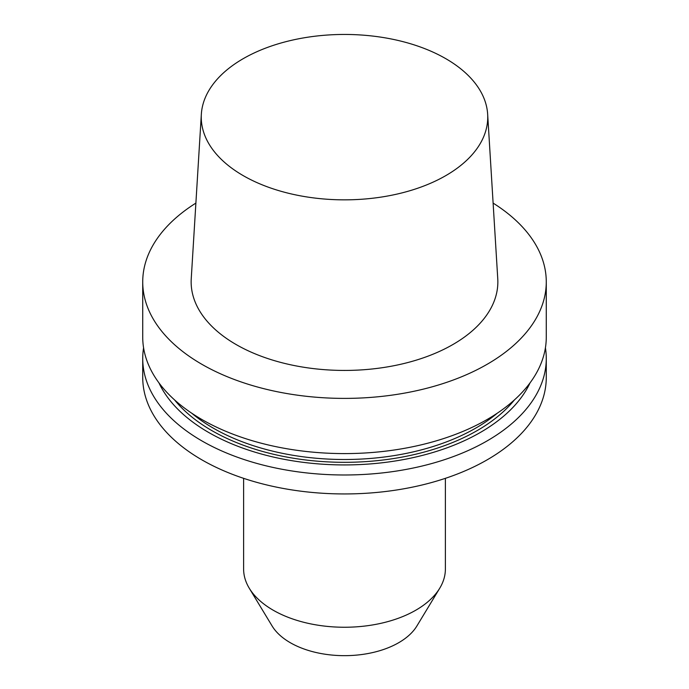 <?xml version="1.0" encoding="UTF-8"?>
<svg xmlns="http://www.w3.org/2000/svg" width="689" height="689" viewBox="0 0 689 689"><rect width="100%" height="100%" fill="white"/><g stroke="black" fill="none" stroke-linecap="round" stroke-linejoin="round"><path stroke-width="1.03" d="M439.746 588.208L416.888 625.991A76.677 44.268 180 0 1 290.284 642.699A76.677 44.268 180 0 1 272.112 625.991L249.254 588.208A100.887 58.246 0 0 0 273.163 610.187A100.887 58.246 0 0 0 439.746 588.208A100.887 58.246 0 0 0 445.387 569.002L445.387 478.338M243.613 478.338L243.613 569.002A100.887 58.246 0 0 0 249.254 588.208M195.891 203.1A201.774 116.493 0 0 0 142.726 281.896L142.726 337.093A201.774 116.493 0 0 0 344.5 453.595A201.774 116.493 0 0 0 546.274 337.093L546.274 281.896A201.774 116.493 0 0 0 493.109 203.1M142.726 281.896A201.774 116.493 0 0 0 201.825 364.274A201.774 116.493 0 0 0 421.72 389.526A201.774 116.493 0 0 0 546.274 281.896M158.944 382.86A192.179 110.955 0 0 0 344.5 464.929A192.179 110.955 0 0 0 530.056 382.86M143.579 347.799A201.774 116.493 0 0 0 142.726 358.495A201.774 116.493 0 0 0 344.5 474.988A201.774 116.493 0 0 0 546.274 358.495A201.774 116.493 0 0 0 545.421 347.799M142.726 358.495L142.726 377.451A201.774 116.493 0 0 0 344.5 493.944A201.774 116.493 0 0 0 546.274 377.451L546.274 358.495M201.343 114.219L191.241 278.761A153.354 88.536 0 0 0 236.06 344.5A153.354 88.536 0 0 0 405.683 363.086A153.354 88.536 0 0 0 497.759 278.761L487.657 114.219A143.243 82.697 0 0 0 344.5 34.45A143.243 82.697 0 0 0 201.343 114.219A143.243 82.697 0 0 0 243.208 175.626A143.243 82.697 0 0 0 401.653 192.98A143.243 82.697 0 0 0 487.657 114.219M191.645 413.142A185.634 107.174 0 0 0 213.237 428.11A185.634 107.174 0 0 0 497.355 413.142M514.502 399.844A187.649 108.337 180 0 1 344.5 462.319A187.649 108.337 180 0 1 174.498 399.844"/></g></svg>
